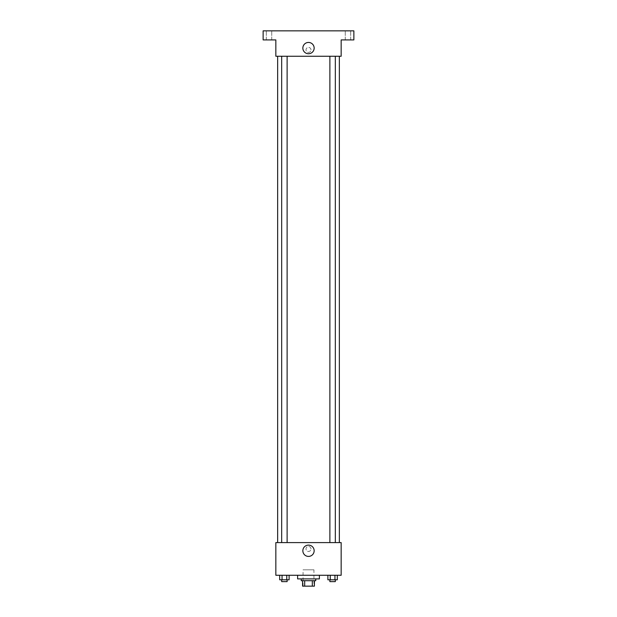 <?xml version="1.0" encoding="UTF-8"?>
<svg xmlns="http://www.w3.org/2000/svg" width="617" height="617" viewBox="0 0 617 617"><rect width="100%" height="100%" fill="white"/><g stroke="black" fill="none" stroke-linecap="round" stroke-linejoin="round"><path stroke-width="0.46" stroke-dasharray="3.08 2.31" d="M313.945 569.815L303.055 569.815L313.945 569.815L313.945 586.15L303.055 586.15L313.945 586.15M304.682 586.15L302.6 586.15L302.6 580.705L304.682 580.705L304.682 586.15L314.4 586.15M312.318 580.705L304.682 580.705L312.318 580.705L312.318 586.15M304.682 580.705L302.6 580.705M301.243 580.705L315.757 580.705M308.5 578.893L301.243 578.893L308.5 578.893M319.39 578.893L297.61 578.893M319.39 575.26L297.61 575.26L319.39 575.26M279.686 575.26L279.686 579.795L282.046 579.795L279.686 579.795L282.046 579.795L282.046 575.26L286.758 575.26L279.686 575.26L289.118 575.26L282.046 575.26L282.046 579.795L289.118 579.795L286.758 579.795L289.118 579.795L289.118 575.26L286.758 575.26L289.118 575.26L286.758 575.26L286.758 579.795L282.046 579.795L286.758 579.795L286.758 575.26L289.118 575.26L282.046 575.26L289.118 575.26M275.838 575.26L341.162 575.26L341.162 542.598L275.838 542.598L275.838 575.26M327.882 575.26L327.882 579.795L330.242 579.795L327.882 579.795L330.242 579.795L330.242 575.26L334.954 575.26L327.882 575.26L337.314 575.26L330.242 575.26L330.242 579.795L337.314 579.795L334.954 579.795L337.314 579.795L337.314 575.26L334.954 575.26L337.314 575.26L334.954 575.26L334.954 579.795L330.242 579.795L334.954 579.795L334.954 575.26L337.314 575.26L330.242 575.26L337.314 575.26M310.999 548.945A2.499 2.499 0 0 0 307.251 546.785A2.499 2.499 0 0 0 307.251 551.112A2.499 2.499 0 0 0 310.999 548.945A2.499 2.499 0 0 0 307.251 546.785A2.499 2.499 0 0 0 307.251 551.112A2.499 2.499 0 0 0 310.999 548.945M339.35 542.598L277.65 542.598L339.35 542.598M287.121 542.598L281.676 542.598L287.121 542.598L281.676 542.598L287.121 542.598L287.121 56.255L281.676 56.255L287.121 56.255M335.324 542.598L329.879 542.598L335.324 542.598L329.879 542.598L335.324 542.598L335.324 56.255L329.879 56.255L335.324 56.255M275.838 551.444L275.838 546.454L275.838 551.444M341.162 546.454L341.162 551.444L341.162 546.454M314.153 550.765A5.653 5.653 0 0 1 305.677 555.655A5.653 5.653 0 0 1 305.677 545.868A5.653 5.653 0 0 1 314.153 550.765M339.35 56.255L277.65 56.255L339.35 56.255M275.838 56.255L341.162 56.255L341.162 39.92L353.865 39.92L353.865 30.85L263.135 30.85L263.135 39.92L275.838 39.92L275.838 56.255M310.999 49.908A2.499 2.499 0 0 0 307.251 47.74A2.499 2.499 0 0 0 307.251 52.067A2.499 2.499 0 0 0 310.999 49.908A2.499 2.499 0 0 0 307.251 47.74A2.499 2.499 0 0 0 307.251 52.067A2.499 2.499 0 0 0 310.999 49.908M275.838 52.399L275.838 47.409L275.838 52.399M341.162 47.409L341.162 52.399L341.162 47.409M314.153 48.087A5.653 5.653 0 0 1 305.677 52.985A5.653 5.653 0 0 1 305.677 43.198A5.653 5.653 0 0 1 314.153 48.087M269.027 39.92L271.75 39.92L269.027 39.92M347.973 39.92L345.25 39.92L347.973 39.92M269.027 30.85L271.75 30.85L269.027 30.85M347.973 30.85L345.25 30.85L347.973 30.85M335.324 579.795L329.879 579.795L335.324 579.795L329.879 579.795L335.324 579.795L335.324 581.615L329.879 581.615L335.324 581.615L329.879 581.615L329.879 579.795M287.121 579.795L281.676 579.795L287.121 579.795L281.676 579.795L287.121 579.795L287.121 581.615L281.676 581.615L287.121 581.615L281.676 581.615L281.676 579.795M334.954 575.26L334.954 579.795M330.242 575.26L330.242 579.795M286.758 575.26L286.758 579.795M282.046 575.26L282.046 579.795M303.055 586.15L303.055 569.815M281.676 56.255L281.676 542.598M329.879 56.255L329.879 542.598M271.75 39.92L271.75 30.85L271.75 39.92M266.305 39.92L266.305 30.85L266.305 39.92M350.695 39.92L350.695 30.85L350.695 39.92M345.25 39.92L345.25 30.85L345.25 39.92"/><path stroke-width="0.93" d="M312.318 580.705L312.318 586.15L302.6 586.15L302.6 580.705M312.318 586.15L314.4 586.15L314.4 580.705L314.4 586.15M315.757 578.893L315.757 580.705L301.243 580.705L301.243 578.893M304.682 580.705L304.682 586.15M297.61 575.26L297.61 578.893L319.39 578.893L319.39 575.26M341.162 575.26L275.838 575.26L275.838 542.598L341.162 542.598L341.162 575.26M314.153 550.765A5.653 5.653 0 0 1 305.677 555.655A5.653 5.653 0 0 1 305.677 545.868A5.653 5.653 0 0 1 314.153 550.765M339.35 56.255L339.35 542.598M329.879 542.598L329.879 56.255M287.121 56.255L287.121 542.598M341.162 56.255L275.838 56.255L275.838 39.92L263.135 39.92L263.135 30.85L353.865 30.85L353.865 39.92L341.162 39.92L341.162 56.255M314.153 48.087A5.653 5.653 0 0 1 305.677 52.985A5.653 5.653 0 0 1 305.677 43.198A5.653 5.653 0 0 1 314.153 48.087M337.314 575.26L337.314 579.795L327.882 579.795L327.882 575.26M334.954 575.26L334.954 579.795M330.242 575.26L330.242 579.795M335.324 579.795L335.324 581.615L329.879 581.615L329.879 579.795M289.118 575.26L289.118 579.795L279.686 579.795L279.686 575.26M286.758 575.26L286.758 579.795M282.046 575.26L282.046 579.795M287.121 579.795L287.121 581.615L281.676 581.615L281.676 579.795M277.65 56.255L277.65 542.598M335.324 542.598L335.324 56.255M281.676 56.255L281.676 542.598"/></g></svg>
